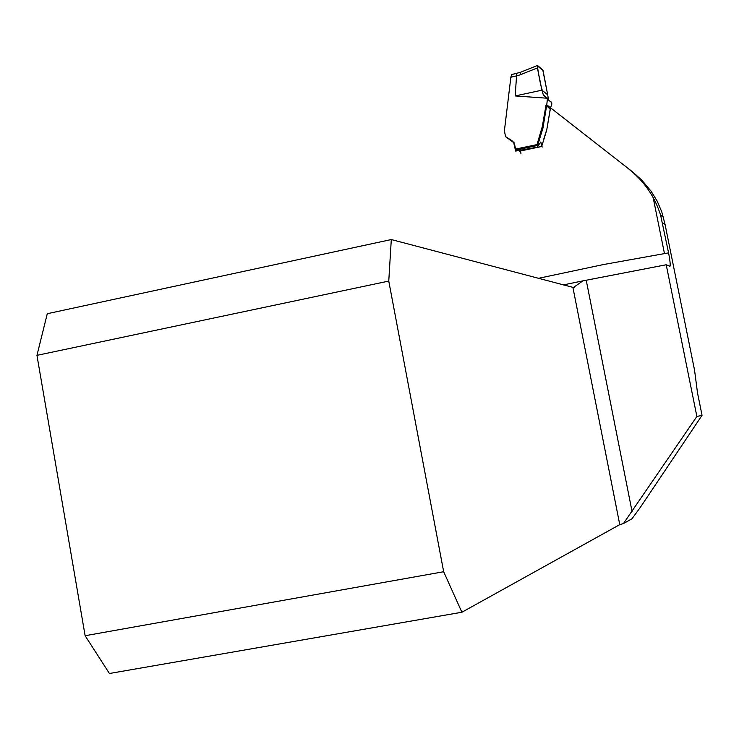 <?xml version="1.0" encoding="UTF-8"?>
<svg xmlns="http://www.w3.org/2000/svg" width="739" height="739" viewBox="0 0 739 739"><rect width="100%" height="100%" fill="white"/><g stroke="black" fill="none" stroke-linecap="round" stroke-linejoin="round"><path stroke-width="1.11" d="M538.389 278.335L603.495 264.544L668.583 252.858C670.079 260.738 670.532 265.218 669.95 266.308L666.218 264.765L582.877 280.875L573.436 287.499L391.3 239.547L47.296 313.706L36.95 355.357L388.76 281.079L443.668 571.727L461.893 612.243L619.762 524.635L623.448 523.554L631.947 518.806L640.288 507.434L702.05 415.327L697.533 393.019L694.549 370.165L664.989 224.111L661.738 211.742L657.23 201.23L650.985 191.059L641.692 180.03L632.436 171.781L546.768 104.855L547.368 99.183L543.331 94.925L541.927 90.176L547.691 94.777L543.063 70.584L537.327 65.789C538.574 74.316 541.715 93.003 543.424 91.368L547.691 94.777L548.375 98.952L543.387 95.017M541.964 146.784L541.946 144.807M543.479 140.077L546.851 129.233L550.204 109.243L546.019 105.123L542.343 126.36L537.133 144.151L537.789 147.079L538.204 143.56L542.934 128.189L546.768 104.855L632.436 171.781M520.542 151.042L520.958 153.389L519.203 150.497L519.6 151.162L541.696 146.424L540.809 142.027L542.195 147.079M668.583 252.858L660.629 215.261C654.745 196.537 644.048 181.046 628.529 168.797M505.458 136.567L513.725 142.627L515.61 151.089L537.789 147.079M582.877 280.875L563.34 284.912M461.893 612.243L109.418 673.497L85.124 635.725L443.668 571.727M666.218 264.765L696.877 416.482L702.05 415.327M623.448 523.554L696.877 416.482M516.496 148.89L515.61 151.089M36.95 355.357L85.124 635.725M388.76 281.079L391.3 239.547M664.989 224.111L694.558 370.239M694.549 370.165L694.392 369.417M540.809 142.027L538.389 145.287M541.696 146.424L546.721 130.082L550.537 107.802M550.989 101.659L551.894 103.931L550.546 107.765M546.574 98.176L515.194 95.941L516.552 75.868L510.861 77.235L504.404 130.775L505.541 136.623L512.016 140.733L514.187 142.904L515.702 149.056L537.17 144.567M515.194 95.941L541.927 90.176L537.401 67.942L520.145 74.842L520.321 72.404M537.549 65.512L542.814 70.029L547.691 94.777M520.145 74.842L516.552 75.868M510.861 77.235L511.628 74.537L516.533 73.401M519.711 151.135L541.761 146.488M537.373 145.5L516.071 149.952L515.702 149.056M537.438 65.503L537.401 67.942M516.543 75.784L516.773 73.346M653.137 197.507L664.463 253.532M665.035 224.397L662.495 222.762M586.23 280.247L632.057 511.48M619.762 524.635L572.91 287.434M513.725 142.627L514.187 142.904M573.344 287.489L574.323 287.286M663.4 217.127L660.629 215.261M547.368 99.183L551.719 102.601M511.628 74.537L520.136 72.422L537.336 65.54M537.373 145.518L516.053 149.971"/></g></svg>
